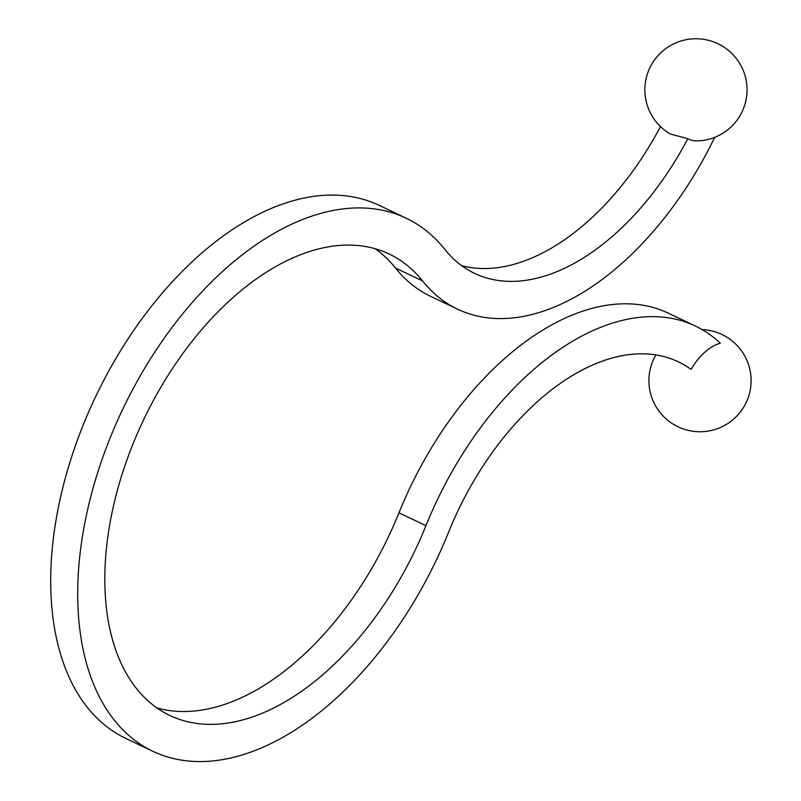 <?xml version="1.0" encoding="UTF-8"?>
<svg xmlns="http://www.w3.org/2000/svg" width="801" height="801" viewBox="0 0 801 801"><rect width="100%" height="100%" fill="white"/><g stroke="black" fill="none" stroke-linecap="round" stroke-linejoin="round"><path stroke-width="1.2" d="M714.702 137.341A268.675 158.408 -64.6 0 1 457.601 309.186A268.675 158.408 -64.6 0 1 422.538 280.911A255.469 150.618 115.4 0 0 389.196 254.017A255.469 150.618 115.4 0 0 143.479 420.054A255.469 150.618 115.4 0 0 169.802 715.443A255.469 150.618 115.4 0 0 425.962 525.646A268.675 158.408 -64.6 0 1 695.368 326.037A268.675 158.408 -64.6 0 1 720.299 343.249A47.629 28.075 115.4 0 0 691.083 369.411A229.036 135.039 -64.6 0 0 678.337 361.832A229.036 135.039 -64.6 0 0 448.68 531.994A295.108 173.987 115.4 0 1 152.781 751.248A295.108 173.987 115.4 0 1 122.373 410.022A295.108 173.987 115.4 0 1 406.217 218.222A295.108 173.987 115.4 0 1 444.735 249.281A229.036 135.039 -64.6 0 0 474.633 273.391A229.036 135.039 -64.6 0 0 687.859 138.643A47.629 28.075 115.4 0 0 697.02 140.896A51.094 51.094 0 0 0 746.642 83.444A51.094 51.094 0 0 0 645.406 82.373A51.094 51.094 0 0 0 670.517 134.127M156.846 707.894A255.469 150.618 115.4 0 0 398.968 512.82A268.675 158.408 -64.6 0 1 668.374 313.201L695.368 326.037M457.601 309.186L430.618 296.35A268.675 158.408 -64.6 0 1 395.554 268.075A255.469 150.618 115.4 0 0 375.158 248.741M406.217 218.222L379.233 205.386A295.108 173.987 115.4 0 0 95.379 397.186A295.108 173.987 115.4 0 0 125.787 738.412L152.781 751.248M660.475 126.578A229.036 135.039 -64.6 0 1 461.736 265.702M687.859 138.643L670.497 134.097M425.962 525.646L398.968 512.82M422.538 280.911L395.554 268.075M655.859 354.933A51.094 51.094 0 0 0 734.096 418.713A51.094 51.094 0 0 0 702.137 329.601"/></g></svg>
